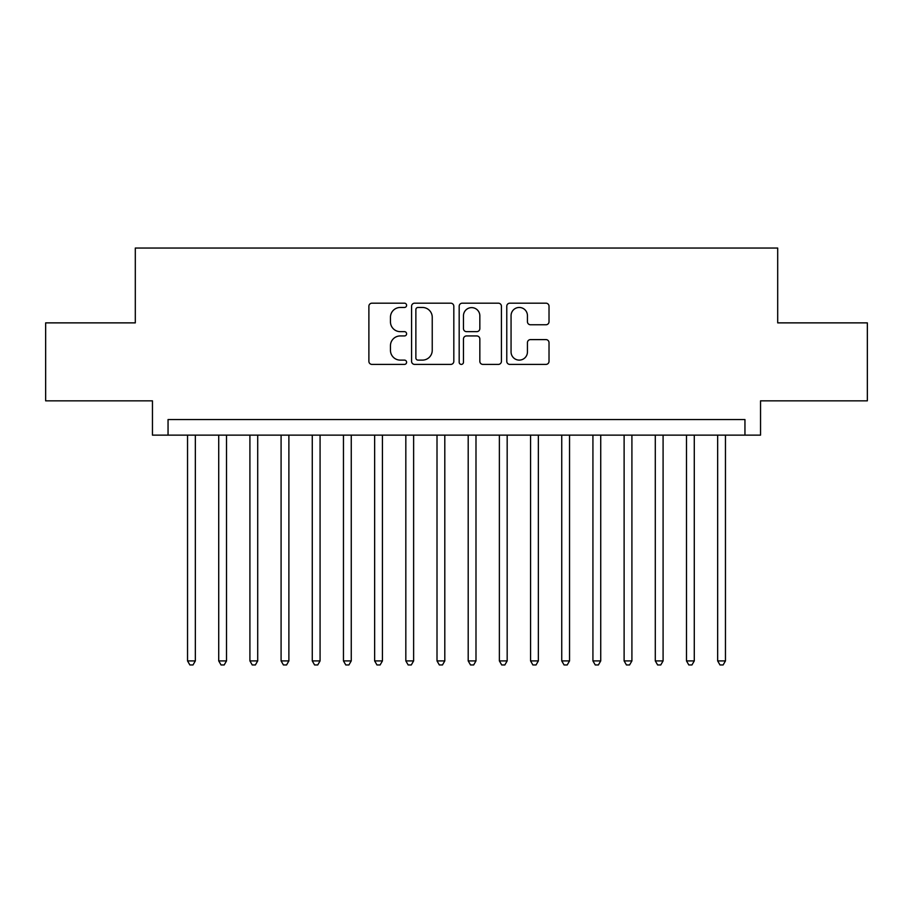 <?xml version="1.0" encoding="UTF-8"?>
<svg xmlns="http://www.w3.org/2000/svg" width="913" height="913" viewBox="0 0 913 913"><rect width="100%" height="100%" fill="white"/><g stroke="black" fill="none" stroke-linecap="round" stroke-linejoin="round"><path stroke-width="1.37" d="M406.605 305.319A2.146 2.146 0 0 0 404.459 303.184L371.945 303.184A3.059 3.059 0 0 0 368.886 306.243L368.886 361.343A3.059 3.059 0 0 0 371.945 364.401L404.459 364.401A2.146 2.146 0 0 0 406.605 362.256A2.146 2.146 0 0 0 404.459 360.11L400.259 360.11A9.792 9.792 0 0 1 390.456 350.318L390.456 345.73A9.792 9.792 0 0 1 400.259 335.938L404.459 335.938A2.146 2.146 0 0 0 406.605 333.793A2.146 2.146 0 0 0 404.459 331.647L400.259 331.647A9.792 9.792 0 0 1 390.456 321.855L390.456 317.256A9.792 9.792 0 0 1 400.259 307.464L404.459 307.464A2.146 2.146 0 0 0 406.605 305.319M545.951 324.766A3.059 3.059 0 0 0 549.021 321.696L549.021 306.243A3.059 3.059 0 0 0 545.951 303.184L509.842 303.184A3.059 3.059 0 0 0 506.772 306.243L506.772 361.343A3.059 3.059 0 0 0 509.842 364.401L545.951 364.401A3.059 3.059 0 0 0 549.021 361.343L549.021 342.672A3.059 3.059 0 0 0 545.951 339.602L530.499 339.602A3.059 3.059 0 0 0 527.44 342.672L527.44 351.927A8.183 8.183 0 0 1 519.246 360.11A8.183 8.183 0 0 1 511.063 351.927L511.063 315.658A8.183 8.183 0 0 1 519.246 307.464A8.183 8.183 0 0 1 527.44 315.658L527.44 321.696A3.059 3.059 0 0 0 530.499 324.766L545.951 324.766M744.951 435.136L760.54 435.136L760.54 400.841L867.35 400.841L867.35 322.871L777.693 322.871L777.693 248.039L135.307 248.039L135.307 322.871L45.65 322.871L45.65 400.841L152.46 400.841L152.46 435.136L744.951 435.136L744.951 419.546L168.049 419.546L168.049 435.136M453.818 306.243A3.059 3.059 0 0 0 450.76 303.184L414.639 303.184A3.059 3.059 0 0 0 411.58 306.243L411.58 361.343A3.059 3.059 0 0 0 414.639 364.401L450.76 364.401A3.059 3.059 0 0 0 453.818 361.343L453.818 306.243M462.24 303.184L498.361 303.184A3.059 3.059 0 0 1 501.42 306.243L501.42 361.343A3.059 3.059 0 0 1 498.361 364.401L482.897 364.401A3.059 3.059 0 0 1 479.839 361.343L479.839 338.997A3.059 3.059 0 0 0 476.78 335.938L466.52 335.938A3.059 3.059 0 0 0 463.462 338.997L463.462 362.256A2.146 2.146 0 0 1 461.316 364.401A2.146 2.146 0 0 1 459.182 362.256L459.182 306.243A3.059 3.059 0 0 1 462.24 303.184M418.006 307.464A2.146 2.146 0 0 0 415.872 309.61L415.872 357.976A2.146 2.146 0 0 0 418.006 360.11L422.445 360.11A9.792 9.792 0 0 0 432.237 350.318L432.237 317.256A9.792 9.792 0 0 0 422.445 307.464L418.006 307.464M479.839 315.807A8.183 8.183 0 0 0 471.656 307.624A8.183 8.183 0 0 0 463.462 315.807L463.462 328.589A3.059 3.059 0 0 0 466.52 331.647L476.78 331.647A3.059 3.059 0 0 0 479.839 328.589L479.839 315.807M187.542 435.136L187.542 660.909L195.336 660.909L195.336 435.136M195.336 660.909L192.997 664.961L189.881 664.961L187.542 660.909M218.721 435.136L218.721 660.909L226.515 660.909L226.515 435.136M226.515 660.909L224.176 664.961L221.06 664.961L218.721 660.909M249.911 435.136L249.911 660.909L257.706 660.909L257.706 435.136M257.706 660.909L255.366 664.961L252.239 664.961L249.911 660.909M281.09 435.136L281.09 660.909L288.885 660.909L288.885 435.136M288.885 660.909L286.545 664.961L283.429 664.961L281.09 660.909M312.269 435.136L312.269 660.909L320.075 660.909L320.075 435.136M320.075 660.909L317.735 664.961L314.608 664.961L312.269 660.909M343.459 435.136L343.459 660.909L351.254 660.909L351.254 435.136M351.254 660.909L348.914 664.961L345.799 664.961L343.459 660.909M374.638 435.136L374.638 660.909L382.433 660.909L382.433 435.136M382.433 660.909L380.105 664.961L376.978 664.961L374.638 660.909M405.829 435.136L405.829 660.909L413.623 660.909L413.623 435.136M413.623 660.909L411.284 664.961L408.168 664.961L405.829 660.909M437.007 435.136L437.007 660.909L444.802 660.909L444.802 435.136M444.802 660.909L442.463 664.961L439.347 664.961L437.007 660.909M468.198 435.136L468.198 660.909L475.993 660.909L475.993 435.136M475.993 660.909L473.653 664.961L470.537 664.961L468.198 660.909M499.377 435.136L499.377 660.909L507.172 660.909L507.172 435.136M507.172 660.909L504.832 664.961L501.716 664.961L499.377 660.909M530.567 435.136L530.567 660.909L538.362 660.909L538.362 435.136M538.362 660.909L536.022 664.961L532.895 664.961L530.567 660.909M561.746 435.136L561.746 660.909L569.541 660.909L569.541 435.136M569.541 660.909L567.201 664.961L564.086 664.961L561.746 660.909M592.925 435.136L592.925 660.909L600.731 660.909L600.731 435.136M600.731 660.909L598.392 664.961L595.265 664.961L592.925 660.909M624.115 435.136L624.115 660.909L631.91 660.909L631.91 435.136M631.91 660.909L629.571 664.961L626.455 664.961L624.115 660.909M655.294 435.136L655.294 660.909L663.089 660.909L663.089 435.136M663.089 660.909L660.761 664.961L657.634 664.961L655.294 660.909M686.485 435.136L686.485 660.909L694.279 660.909L694.279 435.136M694.279 660.909L691.94 664.961L688.824 664.961L686.485 660.909M717.664 435.136L717.664 660.909L725.458 660.909L725.458 435.136M725.458 660.909L723.119 664.961L720.003 664.961L717.664 660.909"/></g></svg>
